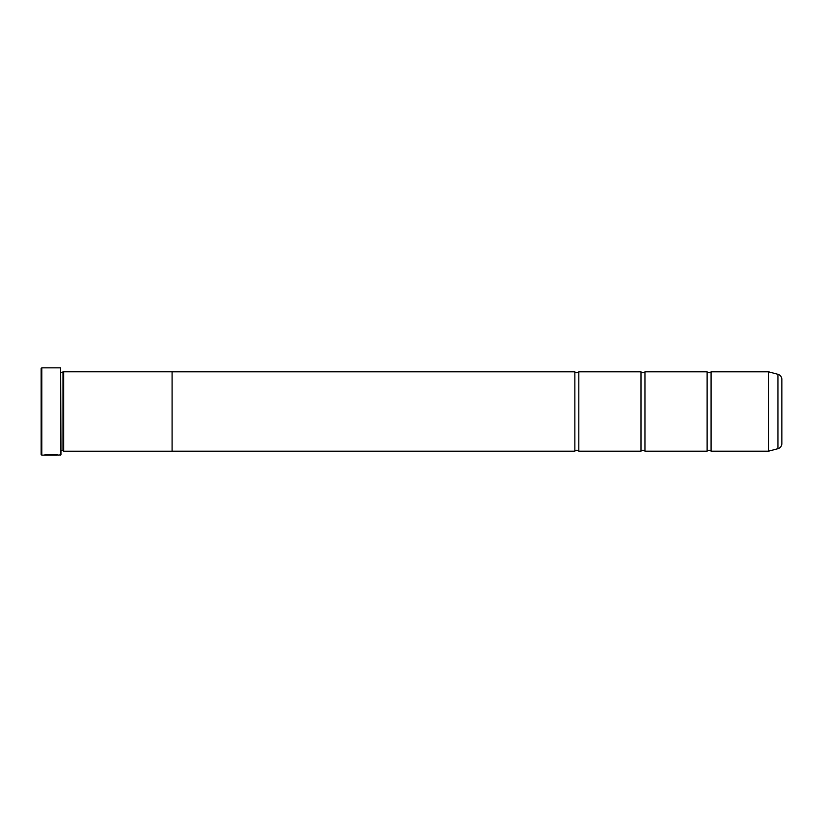 <?xml version="1.0" encoding="UTF-8"?>
<svg xmlns="http://www.w3.org/2000/svg" width="823" height="823" viewBox="0 0 823 823"><rect width="100%" height="100%" fill="white"/><g stroke="black" fill="none" stroke-linecap="round" stroke-linejoin="round"><path stroke-width="1.23" d="M777.93 448.689L777.93 374.311A5.288 5.288 0 0 1 781.85 379.424L781.85 443.576A5.288 5.288 0 0 1 777.93 448.689L768.569 451.179L768.569 371.821L711.082 371.821L711.082 451.179A2.592 2.592 0 0 0 707.122 451.179L644.954 451.179A2.592 2.592 0 0 0 640.983 451.179L578.816 451.179A2.592 2.592 0 0 0 574.855 451.179L172.1 451.179M711.082 371.821A2.592 2.592 0 0 1 707.122 371.821L707.122 451.179M707.122 371.821L644.954 371.821L644.954 451.179M644.954 371.821A2.592 2.592 0 0 1 640.983 371.821L640.983 451.179M640.983 371.821L578.816 371.821L578.816 451.179M578.816 371.821A2.592 2.592 0 0 1 574.855 371.821L574.855 451.179M768.569 371.821L768.672 451.169M57.538 455.016L41.808 455.15L41.15 454.491L41.15 368.509L41.808 367.85L41.808 455.15M60.593 455.15L60.593 367.85L60.995 454.749L58.402 455.15C58.855 454.594 44.617 454.409 44.195 455.14L56.982 455.15M60.593 367.85L41.808 367.85M62.97 372.459L62.97 450.541L63.638 451.199L63.638 371.801L60.995 372.459M60.995 450.541L62.97 450.541M768.569 451.179L711.082 451.179M777.93 374.311L768.672 371.831M63.638 451.199L172.1 451.199L172.1 371.801L63.638 371.801M574.855 371.821L172.1 371.821M45.995 455.006L45.059 455.006M56.982 455.016L45.995 455.098"/></g></svg>
